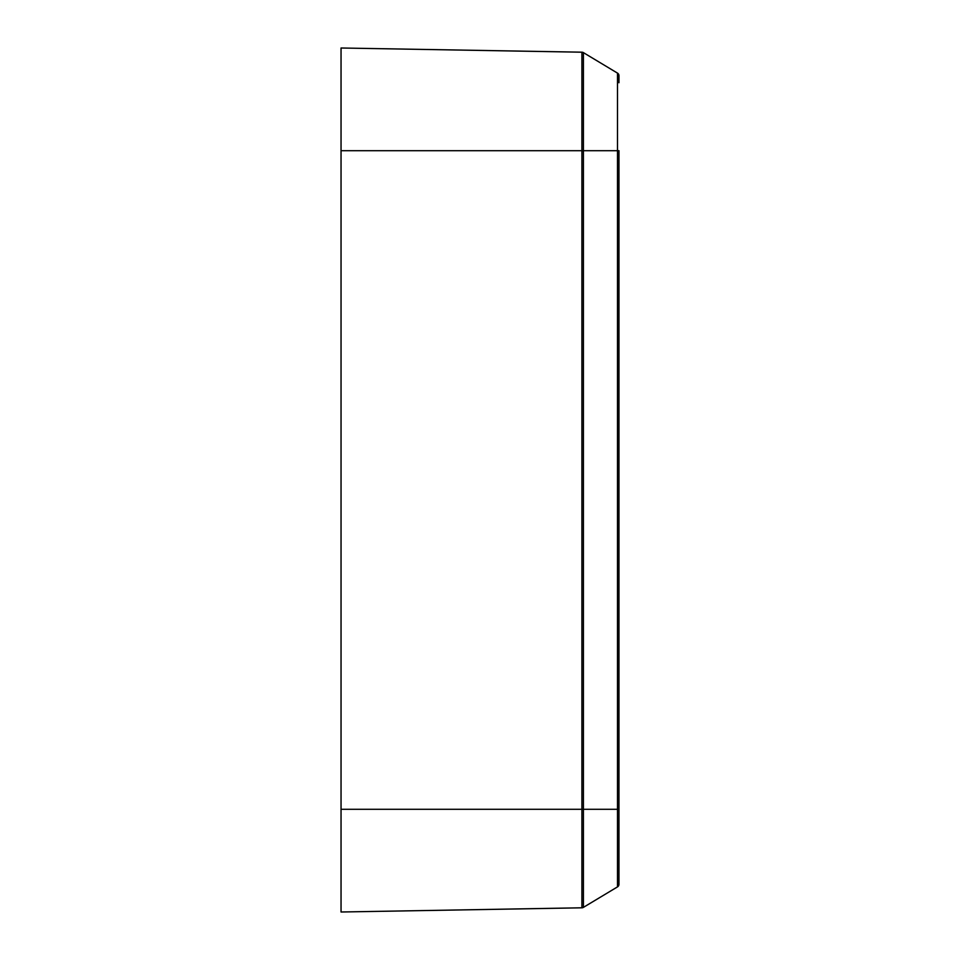 <?xml version="1.0" encoding="UTF-8"?>
<svg xmlns="http://www.w3.org/2000/svg" width="960" height="960" viewBox="0 0 960 960"><rect width="100%" height="100%" fill="white"/><g stroke="black" fill="none" stroke-linecap="round" stroke-linejoin="round"><path stroke-width="1.44" d="M341.04 150.708L581.904 150.708L581.904 52.2A3.024 3.024 0 0 1 582.684 52.32A3.024 3.024 0 0 0 581.904 52.2L341.04 48L341.04 912L581.904 907.8A3.024 3.024 0 0 0 583.416 907.368L583.416 52.632L617.496 73.116L617.496 809.292L581.904 809.292L581.904 907.8A3.024 3.024 0 0 0 583.416 907.368L617.496 886.884A3.024 3.024 0 0 0 618.576 885.78A3.024 3.024 0 0 1 617.496 886.884L617.496 809.292L618.96 809.292L618.96 877.26M618.96 82.74L618.96 75.708A3.024 3.024 0 0 0 617.496 73.116A3.024 3.024 0 0 1 618.576 74.22A3.024 3.024 0 0 0 617.496 73.116A3.024 3.024 0 0 1 618.96 75.708A3.024 3.024 0 0 0 618.576 74.22M582.684 52.32A3.024 3.024 0 0 1 583.416 52.632A3.024 3.024 0 0 0 582.684 52.32A3.024 3.024 0 0 1 583.416 52.632A3.024 3.024 0 0 0 581.904 52.2M618.576 885.78A3.024 3.024 0 0 0 618.96 884.292L618.96 150.708L581.904 150.708L581.904 809.292L341.04 809.292M582.684 907.68A3.024 3.024 0 0 0 583.416 907.368A3.024 3.024 0 0 1 581.904 907.8"/></g></svg>
